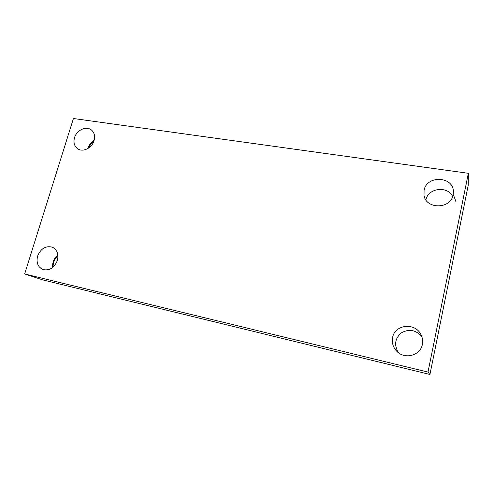 <?xml version="1.0" encoding="UTF-8"?>
<svg xmlns="http://www.w3.org/2000/svg" width="493" height="493" viewBox="0 0 493 493"><rect width="100%" height="100%" fill="white"/><g stroke="black" fill="none" stroke-linecap="round" stroke-linejoin="round"><path stroke-width="0.74" d="M73.426 118.511L468.35 173.302L427.986 372.092L24.65 273.96L73.426 118.511M427.986 372.092L429.927 374.489L468.245 185.183L468.35 173.302M429.927 374.489L42.62 279.882L24.65 273.96M37.641 255.99C40.845 248.466 45.763 245.532 52.394 247.196C57.188 249.735 58.84 254.172 57.354 260.526C54.298 267.884 49.51 270.891 43.002 269.548C37.869 267.095 36.081 262.578 37.641 255.99M392.594 337.557C394.714 324.499 414.952 322.12 420.886 334.476C422.538 337.65 423.031 340.953 422.365 344.397C420.541 355.57 404.759 359.785 396.877 351.367C393.075 347.386 391.645 342.783 392.594 337.557M424.091 190.36C426.494 175.175 453.221 175.97 453.418 191.524L453.184 194.741C450.904 209.328 425.835 209.55 424.023 195.265L424.091 190.36M74.523 137.701C76.625 130.146 86.269 125.678 91.371 129.967C94.373 132.543 95.272 136.105 94.071 140.647C92.037 148.097 82.651 152.602 77.518 148.676C74.258 146.094 73.26 142.434 74.523 137.701M57.934 255.522C54.655 258.763 53.028 262.652 53.053 267.181M456.043 201.939L453.634 195.345M93.953 141.016C91.624 142.822 89.936 145.102 88.894 147.857M94.231 140.092C91.076 142.046 89.023 144.813 88.087 148.393M452.666 196.547C447.626 185.442 427.992 188.055 425.921 199.905M421.768 336.46C415.722 329.848 408.9 328.658 401.314 332.886C394.856 338.58 393.932 345.217 398.541 352.785M57.891 255.084C53.971 258.357 52.246 262.492 52.702 267.471"/></g></svg>
